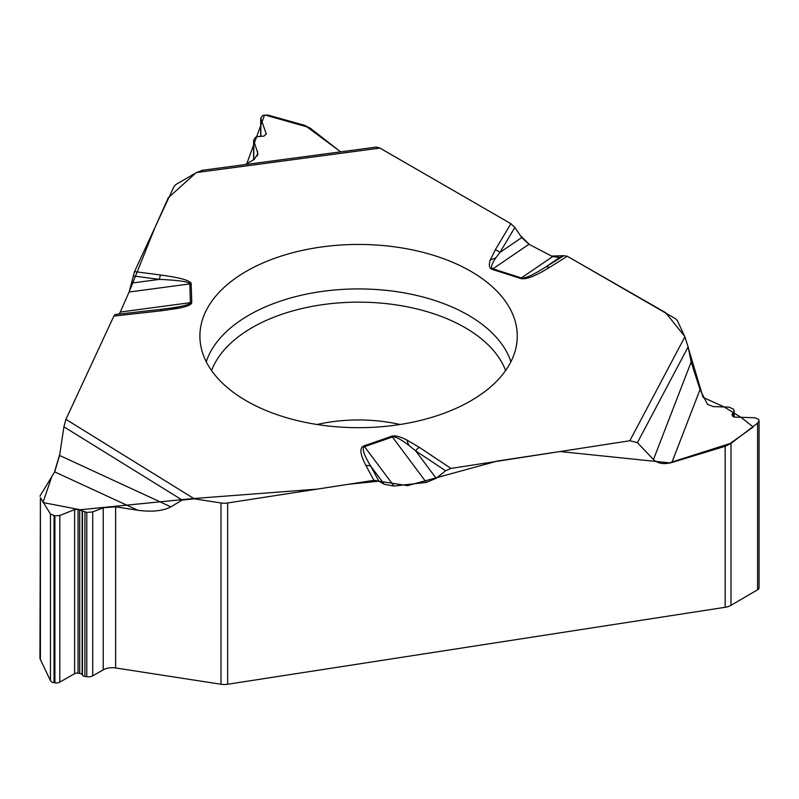 <?xml version="1.0" encoding="UTF-8"?>
<svg xmlns="http://www.w3.org/2000/svg" width="799" height="799" viewBox="0 0 799 799"><rect width="100%" height="100%" fill="white"/><g stroke="black" fill="none" stroke-linecap="round" stroke-linejoin="round"><path stroke-width="1.2" d="M202.616 170.247L196.564 172.544L379.974 148.095L510.911 223.7L514.856 227.475L521.747 237.563L528.968 244.274L552.618 256.609L521.347 277.922A7.73 3.056 107.7 0 0 520.698 278.501C525.712 279.87 535.22 276.224 549.223 267.565L567.33 256.269L674.396 318.082A12.884 7.431 180 0 1 677.732 321.418L684.883 336.818L629.842 440.748L637.412 442.666L653.462 459.555L691.155 361.967L700.024 389.602L707.485 404.344L713.187 406.581L729.217 407.16L733.552 409.238L734.171 410.866L731.944 414.431L732.503 415.929L735.03 417.148L755.075 417.747L758.641 419.465L759.05 420.743L757.582 423.15L730.995 443.405L730.995 605.332L757.582 589.782L757.582 423.15M245.283 164.564L254.172 159.43L257.937 153.638L253.603 140.225L255.41 137.438L256.779 136.649L263.97 136.12L266.227 133.803L260.694 118.092L262.821 115.426L267.715 115.026L304.339 125.243L310.192 128.12L340.604 151.86M379.974 148.095L376.189 147.116M552.618 256.609L559.759 257.408L563.754 255.74L567.33 256.269M730.995 605.332A12.884 7.431 0 0 1 725.162 607.29L227.655 684.254A12.884 7.431 0 0 1 220.983 684.254L115.615 667.954A12.884 7.431 0 0 0 103.231 669.842L92.724 675.824A6.182 3.566 180 0 1 86.781 676.733L84.924 676.443A3.605 2.077 180 0 1 82.477 675.165L82.157 674.676A3.605 2.077 0 0 0 79.71 673.387L78.072 673.138A3.605 2.077 0 0 0 74.607 673.667L59.815 682.096A5.104 2.946 180 0 1 54.911 682.845L54.052 682.706A5.104 2.946 180 0 1 50.447 680.648L40.409 659.574A12.884 7.431 0 0 1 39.95 657.607L40.409 497.647L40.409 659.574M725.162 607.29L725.162 446.301L671.869 462.491C663.989 464.599 657.847 463.62 653.462 459.555M426.316 482.396L392.409 437.003A7.73 3.246 -109.1 0 0 391.71 436.244C394.776 435.235 399.8 436.464 406.791 439.939L408.838 445.353C400.439 438.981 394.956 436.194 392.409 437.003L364.564 446.661L394.007 486.062L426.316 482.396L436.174 478.311L445.592 470.761L450.976 468.424L629.842 440.748M394.007 486.062L384.249 484.254L378.796 481.118L373.912 480.339L366.012 465.637C360.029 454.311 359.31 447.73 363.875 445.902L391.71 436.244M39.95 496.139L54.672 471.869L59.605 455.46L170.876 506.836L182.192 500.054L194.307 498.836L220.983 502.971A12.884 7.431 180 0 0 227.655 502.971L373.912 480.339M759.05 420.813L759.05 587.714A5.104 2.946 180 0 1 757.582 589.782M691.155 361.967L688.129 346.906L684.883 336.818M725.162 446.301L730.995 443.405M119.421 314.007L129.118 292.025L189.842 283.905A7.73 6.312 -1.7 0 1 191.181 283.795C190.721 280.599 180.494 277.672 160.499 274.996L134.502 271.6L173.693 187.156A12.884 7.431 180 0 1 177.028 183.82L196.564 172.544M59.605 455.46L64.05 425.927M115.296 314.486L113.858 316.084L65.927 419.355L63.9 426.816L182.192 500.054M129.118 292.025L134.502 271.6M170.876 506.836C162.986 511.01 151.96 512.149 137.778 510.241L115.615 506.816L103.231 507.784L92.724 511.939L86.781 512.409L78.072 509.353L74.607 509.622L59.815 515.465L54.911 515.854L50.447 514.017L40.409 497.647M528.968 244.274L492.933 268.834C490.446 267.965 491.425 264.279 495.879 257.797L490.286 260.025C488.569 265.258 489.238 268.384 492.284 269.413L520.698 278.501M120.459 312.01L190.402 302.651C190.342 304.339 183.89 306.137 171.026 308.054L178.666 308.234C187.375 306.476 191.73 304.579 191.75 302.541L191.181 283.795M317.513 247.57A158.691 91.615 180 0 1 517.073 340.594A158.691 91.615 180 0 1 358.581 427.685A158.691 91.615 180 0 1 200.09 340.594A158.691 91.615 180 0 1 317.513 247.57M492.284 269.413A7.73 3.056 107.7 0 1 492.933 268.834L521.347 277.922C524.783 278.771 532.843 275.166 545.517 267.116A7.73 4.634 58 0 1 549.223 267.565M408.838 445.353L415.62 450.806A7.73 4.764 -56.4 0 1 419.405 447.4L406.791 439.939M514.856 227.475L499.914 252.444L495.879 257.797M191.75 302.541A7.73 6.312 -1.7 0 0 190.402 302.651L189.842 283.905C189.353 281.797 179.206 280.289 159.391 279.38A7.73 1.398 -82.5 0 1 160.499 274.996M521.747 237.563L499.914 252.444A7.73 5.963 -149.1 0 0 495.18 249.987L490.286 260.025M160.409 309.453L166.601 308.674M160.219 309.473A7.73 1.198 83.6 0 1 160.309 309.443L171.026 308.054M363.875 445.902A7.73 3.246 -109.1 0 1 364.564 446.661C361.607 447.999 363.705 454.551 370.846 466.316A7.73 6.022 151.8 0 0 366.012 465.637M115.116 314.486L160.309 309.443A7.73 1.198 83.6 0 1 161.168 310.811L113.858 316.084M65.788 419.675L113.658 316.514M118.911 314.057L120.689 311.49M128.769 292.853L155.136 227.146L168.269 197.792L195.815 172.974M246.561 164.394L264.609 114.896L306.876 126.841L338.956 150.582M379.625 147.905L510.381 223.39M520.509 235.745L529.587 244.604M551.64 256.099L563.934 255.67M567.11 256.139L665.587 312.629L684.623 336.269M688.358 348.054L703.08 397.423L724.104 406.911L740.933 417.278L753.247 426.986L730.136 443.485L669.402 462.841L560.019 451.545L497.597 460.993L407.5 485.652L378.976 481.168L348.224 484.304L317.003 489.148L192.02 498.656L80.26 509.752L42.976 502.551L51.885 476.314M54.432 472.249L59.815 454.052M317.093 424.499A113.338 65.428 180 0 1 329.248 422.182A113.338 65.428 180 0 1 400.069 424.499M227.655 502.971L227.655 684.254M732.773 416.319L732.773 412.903M733.342 416.748L733.342 412.394M260.864 136.489L260.864 118.981M266.107 134.412L266.107 133.173M253.802 159.65L253.802 141.303M257.528 155.795L257.528 151.381M220.983 684.254L220.983 502.971M54.052 682.706L54.052 515.715M50.447 680.648L50.447 514.017M54.911 682.845L54.911 515.854M59.815 682.096L59.815 515.465M74.607 673.667L74.607 509.622M78.072 673.138L78.072 509.353M79.71 673.387L79.71 509.602M82.157 674.676L82.157 510.671M82.477 675.165L82.477 511.05M84.924 676.443L84.924 512.119M86.781 676.733L86.781 512.409M92.724 675.824L92.724 511.939M103.231 669.842L103.231 507.784M115.615 667.954L115.615 506.816M450.976 468.424L419.405 447.4M510.911 223.7L495.18 249.987M178.666 308.234L161.168 310.811M65.927 419.355L194.307 498.836M559.759 257.408L545.517 267.116L563.754 255.74M436.174 478.311L415.62 450.806L445.592 470.761M700.024 389.602L671.869 462.491M688.129 346.906L637.412 442.666M206.252 361.737A155.056 89.518 180 0 1 318.451 291.975A155.056 89.518 180 0 1 510.921 361.737M211.555 370.536A150.482 86.881 180 0 1 319.64 305.108A150.482 86.881 180 0 1 505.617 370.536M131.735 283.076L159.391 279.38L133.193 275.955M384.249 484.254L370.846 466.316L378.796 481.118M137.778 510.241L54.672 471.869M734.171 410.906L734.171 417.038M260.694 118.152L260.694 136.459M253.603 140.294L253.603 159.76M201.827 170.357L376.499 147.076"/></g></svg>
